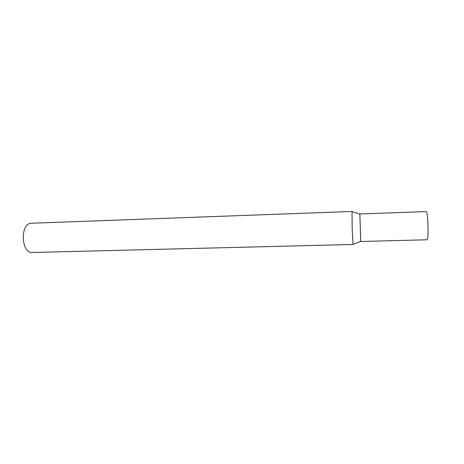 <?xml version="1.0" encoding="UTF-8"?>
<svg xmlns="http://www.w3.org/2000/svg" width="464" height="464" viewBox="0 0 464 464"><rect width="100%" height="100%" fill="white"/><g stroke="black" fill="none" stroke-linecap="round" stroke-linejoin="round"><path stroke-width="0.7" d="M359.873 213.95L360.719 241.5L427.176 239.772C427.866 239.099 428.156 234.767 428.034 226.768C427.738 217.976 427.187 212.918 426.375 211.596L359.873 213.95M352.182 229.315L352.037 211.474L30.34 223.283C25.52 224.454 23.165 229.802 23.275 239.314C24.279 247.561 26.941 251.964 31.245 252.526L353.058 244.458L352.182 229.315M360.743 241.39L359.878 213.974M359.849 214.049L352.095 211.619M360.696 241.408L353.104 244.313"/></g></svg>
